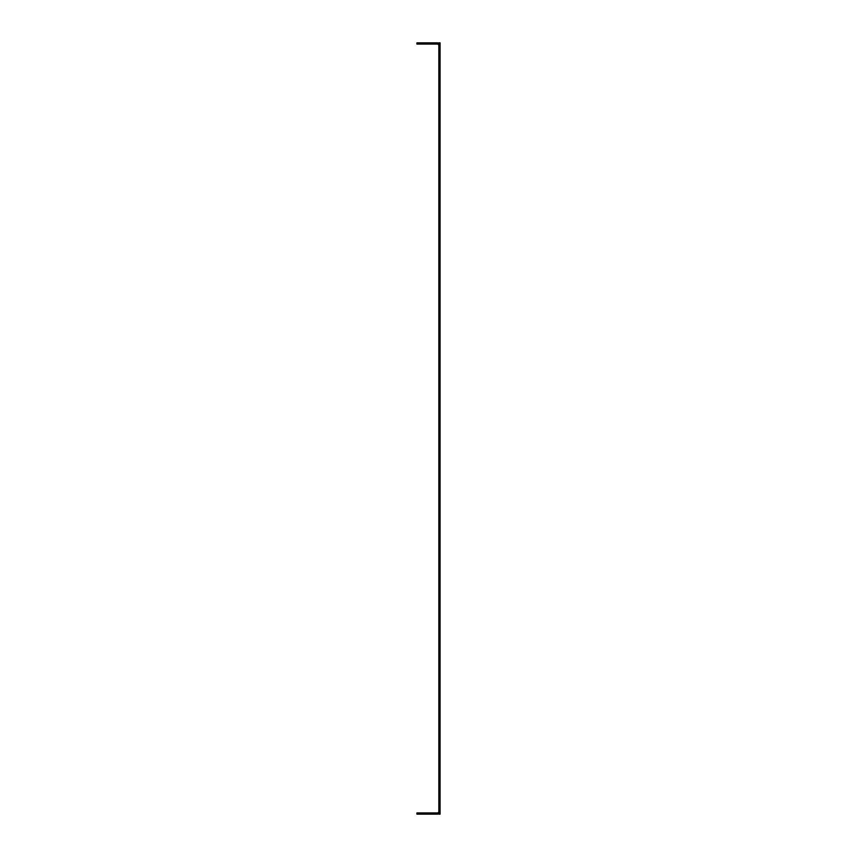 <?xml version="1.0" encoding="UTF-8"?>
<svg xmlns="http://www.w3.org/2000/svg" width="857" height="857" viewBox="0 0 857 857"><rect width="100%" height="100%" fill="white"/><g stroke="black" fill="none" stroke-linecap="round" stroke-linejoin="round"><path stroke-width="1.29" d="M440.08 298.429L438.848 298.429L438.848 558.571L440.08 558.571L440.08 288.402L438.848 288.402L438.848 66.857L440.08 66.857L440.08 288.402M438.848 568.598L440.08 568.598L440.08 790.143L438.848 790.143L438.848 558.571M440.08 50.574L440.08 56.819L438.848 56.819L438.848 42.85L440.08 42.85L440.08 50.574L438.848 50.574M438.848 814.15L438.848 806.426L440.08 806.426L440.08 814.15L438.848 814.15M438.848 790.143L438.848 806.426M438.848 298.429L438.848 288.402M438.848 66.857L438.848 56.819M438.848 800.181L440.08 800.181L440.08 806.426M440.08 66.857L440.08 56.819M440.08 568.598L440.08 558.571M440.08 800.181L440.08 790.143M438.848 811.375A1.543 1.543 0 0 1 437.295 812.918L424.644 812.918L424.644 814.15L437.295 814.15A2.775 2.775 0 0 0 438.848 813.679M424.644 814.15L416.92 814.15L416.92 812.918L424.644 812.918M438.848 45.625A1.543 1.543 0 0 0 437.295 44.082L416.92 44.082L416.92 42.85L437.295 42.85A2.775 2.775 0 0 1 438.848 43.321M424.644 42.85L424.644 44.082"/></g></svg>
